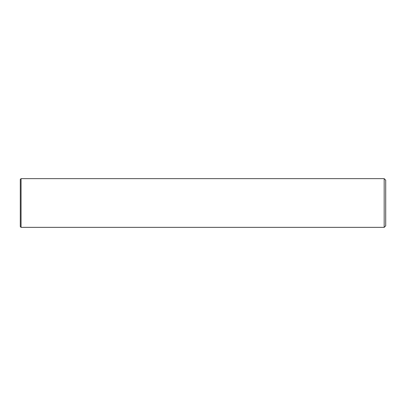 <?xml version="1.0" encoding="UTF-8"?>
<svg xmlns="http://www.w3.org/2000/svg" width="406" height="406" viewBox="0 0 406 406"><rect width="100%" height="100%" fill="white"/><g stroke="black" fill="none" stroke-linecap="round" stroke-linejoin="round"><path stroke-width="0.61" d="M385.7 203L385.7 225.837L384.177 227.36L384.177 178.64L385.7 180.162L385.7 203M21.061 227.36L20.3 226.599L20.3 179.401L21.061 178.64L21.061 227.36L384.177 227.36M21.061 178.64L384.177 178.64"/></g></svg>
